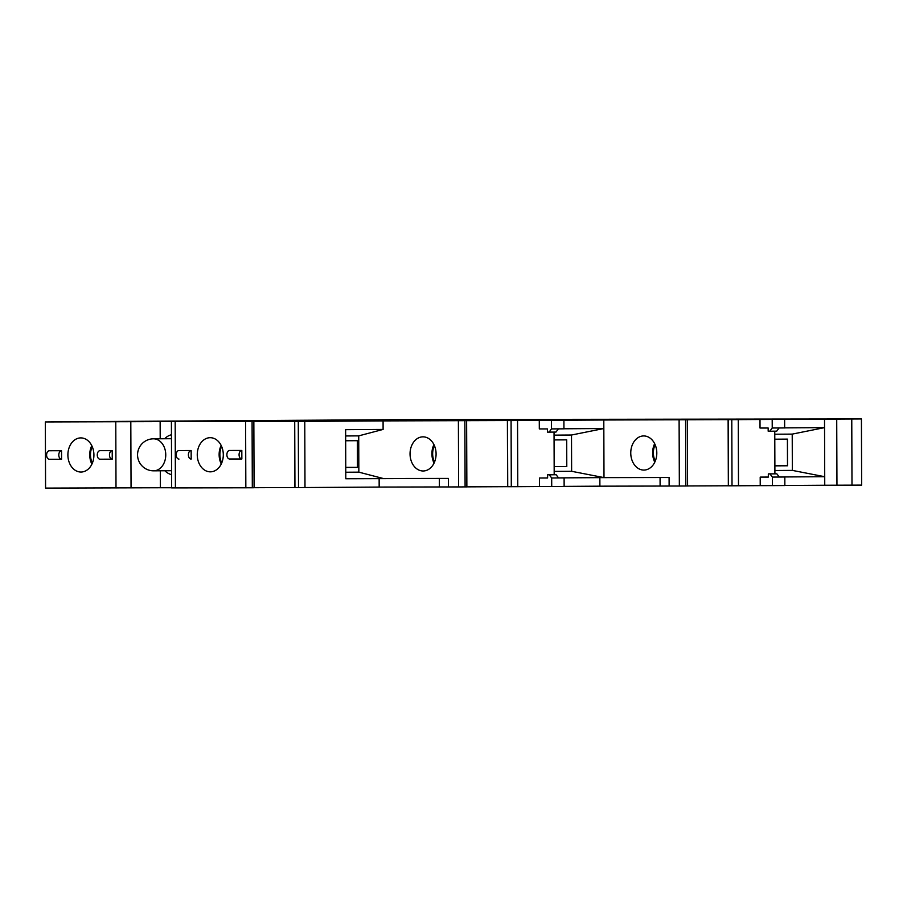 <?xml version="1.0" encoding="UTF-8"?>
<svg xmlns="http://www.w3.org/2000/svg" width="907" height="907" viewBox="0 0 907 907"><rect width="100%" height="100%" fill="white"/><g stroke="black" fill="none" stroke-linecap="round" stroke-linejoin="round"><path stroke-width="1.36" d="M345.76 467.377L357.449 467.354L357.358 440.689L345.669 440.757M345.76 467.434L357.449 467.354M554.166 466.606L566.784 466.527L566.694 439.85L554.075 439.929M554.166 466.538L566.784 466.527M774.884 465.801L787.503 465.779L787.412 439.113L774.793 439.192M774.884 465.858L787.503 465.779M171.457 434.748A20.271 15.464 -90.4 0 0 164.666 438.75M164.859 470.756A20.271 15.464 -90.4 0 0 171.593 474.644M563.939 428.773L603.824 428.535L571.501 435.02L571.625 471.3L554.177 471.402M571.501 435.02L554.052 435.133M466.867 486.855L507.625 486.674L507.398 420.531L383.083 420.905L383.105 429.43L358.719 435.87L358.843 472.15L345.771 472.23M358.719 435.87L345.646 435.961M774.895 470.495L792.344 470.393L824.712 476.708L779.26 476.98M774.771 434.226L792.219 434.113L792.344 470.393M91.89 464.18A17.074 13.015 89.6 0 1 91.777 445.632M93.92 454.951A17.074 13.015 -90.4 0 0 80.802 437.9A17.074 13.015 -90.4 0 0 67.889 455.053A17.074 13.015 -90.4 0 0 81.006 472.037A17.074 13.015 -90.4 0 0 93.92 454.951M221.274 463.976A17.074 13.015 89.6 0 1 221.161 445.428M223.303 454.747A17.074 13.015 -90.4 0 0 210.175 437.696A17.074 13.015 -90.4 0 0 197.261 454.849A17.074 13.015 -90.4 0 0 210.39 471.833A17.074 13.015 -90.4 0 0 223.303 454.747M434.056 463.114A17.074 13.015 89.6 0 1 433.943 444.566M436.086 453.885A17.074 13.015 -90.4 0 0 422.957 436.845A17.074 13.015 -90.4 0 0 410.043 453.988A17.074 13.015 -90.4 0 0 423.172 470.982A17.074 13.015 -90.4 0 0 436.086 453.885M654.775 462.219A17.074 13.015 89.6 0 1 654.661 443.67M656.804 452.99A17.074 13.015 -90.4 0 0 643.675 435.938A17.074 13.015 -90.4 0 0 630.762 453.092A17.074 13.015 -90.4 0 0 643.891 470.075A17.074 13.015 -90.4 0 0 656.804 452.99M254.085 487.705L294.843 487.535L294.616 421.381L160.142 421.608L160.199 438.773M245.604 421.642L245.842 487.785L175.414 487.898L171.638 487.887L171.412 421.744M160.312 470.778L160.369 487.751L45.577 488.102L45.35 421.948L73.104 421.732L58.876 421.902M160.142 421.608L45.35 421.948M58.876 421.789L418.512 419.544L861.423 418.955L731.79 419.658L732.017 485.801L728.491 485.801M383.105 429.43L345.624 429.669L345.794 478.749L448.375 478.408L383.276 478.511L358.843 472.15M448.375 478.408L448.409 486.946L458.625 486.934L458.386 420.78M687.585 485.948L728.344 485.778L728.117 419.624L603.801 419.998L603.994 477.604L571.625 471.3M554.041 432.083L554.188 474.746M549.086 432.117L555.98 432.072L558.417 428.864L551.513 428.909L549.086 432.117L547.454 432.117L547.443 428.92L539.314 428.932L539.28 420.395L517.546 420.531L517.772 486.674L507.727 486.708L507.501 420.565L511.072 420.553L511.299 486.708M547.601 474.792L556.138 474.746L558.587 477.944L551.683 477.989L549.234 474.792L547.601 474.792L547.613 477.989L539.484 478.012L539.506 486.537L517.772 486.674M539.484 478.012L547.613 477.955M669.094 477.501L599.856 477.638L669.094 477.501L669.128 486.039L679.343 486.027L679.105 419.873M294.616 421.381L298.29 421.415L298.516 487.558L294.99 487.558M728.117 419.624L731.79 419.658M383.083 420.905L298.29 421.415M517.546 420.531L511.072 420.553M539.28 420.395L603.801 419.998M685.579 419.85L685.817 485.993L687.585 485.982L687.347 419.839M685.817 485.993L679.343 486.027M738.264 419.624L738.491 485.767L732.017 485.801M464.86 420.757L465.098 486.9L466.867 486.889L466.629 420.746M465.098 486.9L458.625 486.934M252.078 421.608L252.316 487.762L254.085 487.739L253.847 421.596M252.316 487.762L245.842 487.785M304.763 421.381L304.99 487.535L298.516 487.558M100.031 459.203L112.241 459.191L112.219 450.654L100.008 450.677A4.263 2.755 -90.1 0 0 97.264 454.951A4.263 2.755 -90.1 0 0 100.031 459.203A4.263 2.755 -90.1 0 1 100.031 459.203L112.23 459.191A4.263 2.755 -90.1 0 1 112.241 459.191A4.263 2.755 -90.1 0 1 109.475 454.929A4.263 2.755 -90.1 0 1 112.219 450.654M49.363 459.282L61.563 459.271L61.54 450.734L49.341 450.756A4.263 2.755 -90.1 0 0 46.597 455.031A4.263 2.755 -90.1 0 0 49.363 459.282L61.551 459.271A4.263 2.755 -90.1 0 1 61.563 459.271A4.263 2.755 -90.1 0 1 58.796 455.008A4.263 2.755 -90.1 0 1 61.54 450.734M383.276 478.511L379.137 478.533L379.171 487.07L304.99 487.535M792.219 434.113L824.542 427.628L824.746 485.245L784.85 485.483M774.759 431.176L774.907 473.851M824.52 419.091L824.542 427.628L784.657 427.877M769.805 431.21L776.698 431.165L779.136 427.968L772.231 428.002L769.805 431.21L768.172 431.21L768.161 428.013L760.021 428.025L759.998 419.488M768.331 477.048L760.202 477.105L760.225 485.642L738.491 485.767M861.423 418.955L861.65 485.109L824.746 485.245M171.638 487.739L160.369 487.751M551.513 428.909L551.479 420.372M558.417 428.864L563.939 428.83L563.905 420.304M779.136 427.968L784.657 427.934L784.623 419.397M772.231 428.002L772.197 419.476M772.401 477.082L769.952 473.885L768.32 473.885L776.857 473.839L779.306 477.037L772.401 477.082L772.435 485.619L784.85 485.54L784.827 477.003L779.521 476.98M772.435 485.619L760.225 485.642M558.542 477.887L599.856 477.638L599.89 486.175L669.128 486.039M599.89 486.175L564.131 486.39M551.683 477.989L551.717 486.526L564.131 486.447L564.109 477.91L558.803 477.887M551.717 486.526L539.506 486.537M379.171 487.07L448.409 486.946M660.069 477.536L660.103 486.073M178.962 459.078L178.974 459.078A4.263 2.755 -90.1 0 1 178.962 459.078A4.263 2.755 -90.1 0 1 176.196 454.826A4.263 2.755 -90.1 0 1 178.94 450.552L191.15 450.53A4.263 2.755 -90.1 0 0 188.395 454.804A4.263 2.755 -90.1 0 0 191.173 459.067L191.15 450.53M241.818 450.45L241.852 458.987A4.263 2.755 -90.1 0 1 241.84 458.987A4.263 2.755 -90.1 0 1 239.074 454.724A4.263 2.755 -90.1 0 1 241.818 450.45L229.618 450.473A4.263 2.755 -90.1 0 0 226.875 454.747A4.263 2.755 -90.1 0 0 229.641 458.999L241.829 458.987L229.641 458.999M439.351 478.442L439.385 486.98M558.587 477.944L564.109 477.91M768.32 473.885L768.331 477.093L760.202 477.105M779.306 477.037L784.827 477.003M556.138 474.746L549.234 474.792M776.857 473.839L769.952 473.885M165.119 459.974A16.009 12.21 -90.4 0 0 153.453 438.818A16.009 16.009 0 0 0 138.057 450.836A16.009 16.009 0 0 0 153.646 470.824A16.009 12.21 -90.4 0 0 165.119 459.974M92.253 446.663A15.464 11.802 -90.4 0 0 92.355 463.137M221.637 446.459A15.464 11.802 -90.4 0 0 221.739 462.933M434.419 445.609A15.464 11.802 -90.4 0 0 434.521 462.071M655.137 444.702A15.464 11.802 -90.4 0 0 655.239 461.175M175.176 421.744L175.414 487.898M115.779 421.846L116.005 487.989M130.812 421.789L131.05 487.932M836.719 419.079L836.957 485.222M851.764 419.023L851.99 485.166M171.468 438.705L153.453 438.818M171.582 470.71L153.646 470.824M294.718 421.415L294.945 487.569M728.219 419.658L728.446 485.801"/></g></svg>
